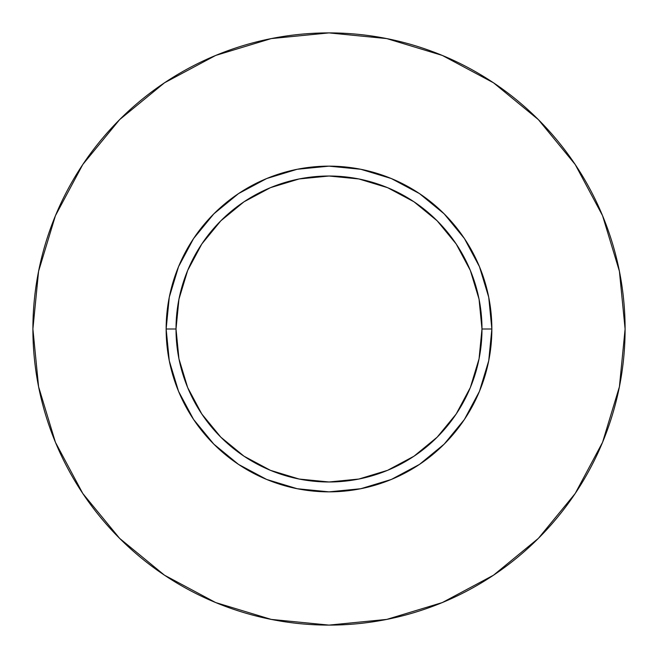 <?xml version="1.0" encoding="UTF-8"?>
<svg xmlns="http://www.w3.org/2000/svg" width="658" height="658" viewBox="0 0 658 658"><rect width="100%" height="100%" fill="white"/><g stroke="black" fill="none" stroke-linecap="round" stroke-linejoin="round"><path stroke-width="0.99" d="M481.985 329L491.855 329A162.855 162.855 0 0 1 329 491.855A162.855 162.855 0 0 1 166.145 329L176.015 329A152.985 152.985 0 0 1 329 176.015A152.985 152.985 0 0 1 481.985 329A152.985 152.985 0 0 1 329 481.985A152.985 152.985 0 0 1 176.015 329L178.951 358.849L187.662 387.546L201.8 413.997L220.825 437.175L244.003 456.2L270.454 470.338L299.151 479.049L329 481.985L358.849 479.049L387.546 470.338L413.997 456.2L437.175 437.175L456.2 413.997L470.338 387.546L479.049 358.849L481.985 329L479.049 299.151L470.338 270.454L456.2 244.003L437.175 220.825L413.997 201.8L387.546 187.662L358.849 178.951L329 176.015L299.151 178.951L270.454 187.662L244.003 201.8L220.825 220.825L201.8 244.003L187.662 270.454L178.951 299.151L176.015 329L166.145 329L169.27 297.227L178.54 266.679L193.592 238.525L213.842 213.842L238.525 193.592L266.679 178.54L297.227 169.27L329 166.145L360.773 169.27L391.321 178.54L419.475 193.592L444.158 213.842L464.408 238.525L479.46 266.679L488.73 297.227L491.855 329L488.73 360.773L479.46 391.321L464.408 419.475L444.158 444.158L419.475 464.408L391.321 479.46L360.773 488.73L329 491.855L297.227 488.73L266.679 479.46L238.525 464.408L213.842 444.158L193.592 419.475L178.54 391.321L169.27 360.773L166.145 329A162.855 162.855 0 0 1 329 166.145A162.855 162.855 0 0 1 491.855 329L481.985 329M32.9 329A296.1 296.1 0 0 1 329 32.9A296.1 296.1 0 0 1 625.1 329A296.1 296.1 0 0 1 329 625.1A296.1 296.1 0 0 1 32.9 329L38.592 386.764L55.437 442.316L82.801 493.508L119.624 538.376L164.492 575.199L215.684 602.563L271.236 619.408L329 625.1L386.764 619.408L442.316 602.563L493.508 575.199L538.376 538.376L575.199 493.508L602.563 442.316L619.408 386.764L625.1 329L619.408 271.236L602.563 215.684L575.199 164.492L538.376 119.624L493.508 82.801L442.316 55.437L386.764 38.592L329 32.9L271.236 38.592L215.684 55.437L164.492 82.801L119.624 119.624L82.801 164.492L55.437 215.684L38.592 271.236L32.9 329M575.199 164.492L538.376 119.624L493.582 82.859M164.492 82.801L119.624 119.624L82.859 164.418M82.801 493.508L119.624 538.376L164.418 575.141M493.508 575.199L538.376 538.376L575.141 493.582"/></g></svg>
